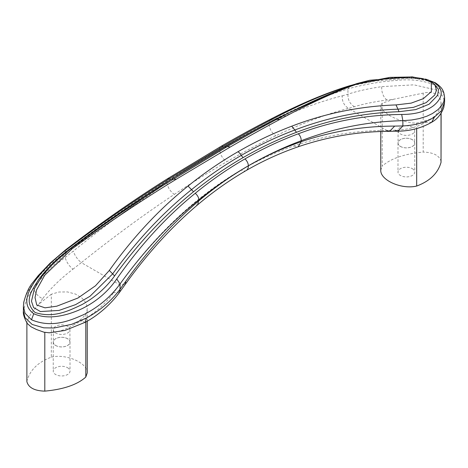 <?xml version="1.0" encoding="UTF-8"?>
<svg xmlns="http://www.w3.org/2000/svg" width="468" height="468" viewBox="0 0 468 468"><rect width="100%" height="100%" fill="white"/><g stroke="black" fill="none" stroke-linecap="round" stroke-linejoin="round"><path stroke-width="0.35" stroke-dasharray="2.34 1.75" d="M23.4 306.423L24.266 300.298L26.372 294.553L29.964 288.048L34.544 281.619L41.172 273.856L47.385 267.497L56.394 259.29L65.128 252.229C100.047 225.447 133.936 201.778 166.789 181.227L219.65 149.222C236.738 139.347 253.211 130.326 269.071 122.177C297.742 107.207 324.031 96.133 347.94 88.943C357.084 86.171 368.924 83.737 383.473 81.648C397.385 80.519 415.713 76.53 436.515 85.931L442.939 91.839L444.6 97.367M65.403 250L65.128 257.511C66.491 262.068 69.094 265.959 72.944 269.194C60.659 278.559 50.544 288.399 42.611 298.713C37.563 296.197 34.562 292.488 33.608 287.592C41.833 276.98 52.34 266.953 65.128 257.511L73.33 251.094C105.3 225.395 136.457 202.433 166.789 182.216C184.913 170.136 202.533 159.155 219.65 149.28L219.65 149.222A6.096 3.516 -120 0 1 220.914 146.431M270.674 119.188L269.071 122.177L269.071 123.166C295.548 110.583 319.942 101.468 342.254 95.829C341.962 101.31 344.044 105.487 348.508 108.371L354.346 106.733C362.864 104.089 373.692 101.854 386.82 100.023L393.769 99.216L382.204 103.212L380.975 104.838L380.794 106.593L381.449 108.447L383.28 110.852L389.721 115.649L395.554 118.539L400.532 120.411L411.577 122.908L416.678 123.119L429.115 119.627L425.441 122.318C417.503 127.144 407.371 129.782 395.056 130.233L386.685 130.408L348.508 108.371C326.395 114.075 302.199 123.201 275.915 135.738C260.19 143.243 243.828 151.901 226.834 161.717A10.156 5.862 60 0 1 219.65 149.28C236.755 139.4 253.229 130.695 269.071 123.166C269.199 128.583 271.481 132.777 275.915 135.738M342.254 95.829L347.94 94.232C356.727 91.219 367.994 88.692 381.73 86.65L413.899 84.837L435.895 89.897L443.009 96.39L444.6 101.96M354.346 106.733C349.853 103.867 347.712 99.702 347.94 94.232L347.94 88.943L350.59 85.457M119.545 292.301L113.654 292.699L119.492 284.673C141.605 253.633 165.801 226.968 192.085 204.686C207.81 191.383 224.172 179.817 241.166 169.995C258.178 160.185 275.687 152.194 293.711 146.01C323.868 135.708 354.861 130.508 386.685 130.408M429.115 119.627C435.72 116.743 439.692 111.419 441.026 103.644L440.698 99.661L438.539 96.098L434.632 93.477L430.01 92.272L425.769 92.594L393.769 99.216M26.881 381.672L26.974 380.835C30.057 369.948 38.177 362.056 51.322 357.166L51.322 294.243L58.98 292.009L67.468 291.933L75.494 294.068L81.894 298.04L84.72 301.164L86.551 304.68L87.241 308.324L86.872 311.495L85.796 314.151L83.292 316.988L79.045 320.949L74.231 324.511L81.268 321.03C94.361 313.695 105.154 304.253 113.654 292.699M33.608 287.592L26.571 298.876L23.4 311.021M167.731 178.618L166.789 182.216C167.602 187.241 170.106 191.307 174.289 194.407C144.132 214.455 113.139 237.2 81.315 262.636C77.436 259.418 74.769 255.569 73.33 251.094M174.289 194.407C192.313 182.432 209.822 171.534 226.834 161.717M51.322 294.243L38.885 304.106C32.28 311.308 28.308 317.304 26.974 322.107L27.273 323.523M72.944 269.194L81.315 262.636L119.492 284.673L125.301 284.345M42.611 298.713L38.885 304.106M49.298 332.801L55.569 332.081L62.203 330.32L69.322 327.354L74.231 324.511M382.204 103.212L382.204 166.134C390.669 158.547 404.334 153.861 423.195 152.077L423.195 93.348M380.759 170.305L382.204 166.134M416.678 123.119L416.678 128.589M353.691 84.655L365.701 81.918L379.074 79.566L391.856 77.969L402.117 77.296L412.191 77.366L421.276 78.314L428.899 80.174L434.24 82.497M333.333 92.389L353.404 85.369L385.17 79.069L406.528 77.694L418.965 78.501L432.596 82.386M276.208 119.568L276.471 119.434C305.2 104.13 331.484 92.506 355.335 84.562L388.984 78.15L411.869 77.501L424.827 79.373L434.813 84.626L432.724 82.777L429.238 81.093L411.969 77.928L369.72 81.526L353.404 85.369M41.722 276.699L70.03 249.28L163.297 185.281C132.871 204.34 101.714 225.74 69.843 249.485L68.977 249.584M441.119 161.536C439.452 155.522 433.479 152.375 423.195 152.077M51.322 357.166C66.058 353.486 87.563 362.776 87.241 372.908M85.796 314.151L85.796 321.978M412.308 168.661A8.377 4.838 180 0 1 414.759 172.078A8.377 4.838 180 0 1 409.588 176.553A8.377 4.838 180 0 1 400.456 175.5A8.377 4.838 180 0 1 397.999 172.078A8.377 4.838 180 0 1 403.176 167.608A8.377 4.838 180 0 1 412.308 168.661M67.544 367.708A8.377 4.838 180 0 1 70.001 371.13A8.377 4.838 180 0 1 64.824 375.599A8.377 4.838 180 0 1 55.692 374.546A8.377 4.838 180 0 1 53.241 371.13A8.377 4.838 180 0 1 58.412 366.66A8.377 4.838 180 0 1 67.544 367.708M400.456 146.472A8.377 4.838 0 0 0 409.588 147.519A8.377 4.838 0 0 0 414.759 143.05A8.377 4.838 0 0 0 412.308 139.634A8.377 4.838 0 0 0 403.176 138.581A8.377 4.838 0 0 0 397.999 143.05A8.377 4.838 0 0 0 400.456 146.472M412.255 139.663A8.301 4.797 0 0 0 403.205 138.622A8.301 4.797 0 0 0 398.075 143.05A8.301 4.797 0 0 0 400.509 146.443A8.301 4.797 0 0 0 409.558 147.484A8.301 4.797 0 0 0 414.683 143.05A8.301 4.797 0 0 0 412.255 139.663M412.255 127.22A8.301 4.797 0 0 0 403.205 126.184A8.301 4.797 0 0 0 398.075 130.613A8.301 4.797 0 0 0 400.509 134A8.301 4.797 0 0 0 409.558 135.041A8.301 4.797 0 0 0 414.683 130.613A8.301 4.797 0 0 0 412.255 127.22M55.692 345.519A8.377 4.838 0 0 0 64.824 346.572A8.377 4.838 0 0 0 70.001 342.102A8.377 4.838 0 0 0 67.544 338.68A8.377 4.838 0 0 0 58.412 337.627A8.377 4.838 0 0 0 53.241 342.102A8.377 4.838 0 0 0 55.692 345.519M67.491 338.709A8.301 4.797 0 0 0 58.441 337.668A8.301 4.797 0 0 0 53.317 342.102A8.301 4.797 0 0 0 55.745 345.489A8.301 4.797 0 0 0 64.795 346.531A8.301 4.797 0 0 0 69.925 342.102A8.301 4.797 0 0 0 67.491 338.709M67.491 326.266A8.301 4.797 0 0 0 58.441 325.231A8.301 4.797 0 0 0 53.317 329.659A8.301 4.797 0 0 0 55.745 333.046A8.301 4.797 0 0 0 64.795 334.088A8.301 4.797 0 0 0 69.925 329.659A8.301 4.797 0 0 0 67.491 326.266M293.711 146.01L298.122 146.8M431.689 122.259L425.441 122.318M386.82 100.023C383.157 96.712 381.461 92.254 381.73 86.65M85.281 322.259L81.268 321.03M246.25 170.498A10.156 5.862 60 0 1 241.166 169.995M192.085 204.686L197.619 204.844M26.974 380.835L26.974 322.107M435.222 82.701L436.515 85.931M356.944 83.567L354.2 85.24M70.329 248.953L70.03 249.28M441.026 113.414L441.026 103.644M354.206 85.24C331.057 92.787 305.113 104.2 276.372 119.492L253.094 132.017M380.759 131.526L380.759 106.049M441.119 113.274L441.119 102.381M87.241 321.165L87.241 308.652M26.881 322.943L26.881 322.522M425.547 79.057L395.337 77.641L385.603 78.642L362.934 82.473L354.223 84.474M414.759 143.05L414.759 172.078M398.075 130.613L398.075 143.05M70.001 342.102L70.001 371.13M53.317 329.659L53.317 342.102M414.683 130.613L414.683 143.05M69.925 329.659L69.925 342.102M397.999 143.05L397.999 172.078M53.241 342.102L53.241 371.13"/><path stroke-width="0.7" d="M386.685 130.408L389.628 131.35C358.523 131.449 328.021 136.597 298.122 146.8L301.211 141.722C331.543 131.368 362.7 126.155 394.67 126.091L402.872 125.945L398.104 131.186L395.056 130.233M444.6 101.96L441.447 110.664L434.444 117.082L431.689 122.259C437.182 119.205 441.207 114.309 443.769 107.57L444.6 101.96L444.6 97.367L443.728 101.813L441.628 105.674L438.036 109.594L432.42 113.554L426.828 116.222L419.305 118.591L411.606 120.001L402.872 120.662C367.953 121.487 334.064 128.179 301.211 140.733C283.07 147.566 265.45 155.92 248.35 165.795C231.262 175.658 214.789 186.989 198.929 199.783C170.258 222.75 143.968 250.801 120.06 283.941C110.916 296.589 99.076 306.686 84.527 314.239C70.615 320.399 52.287 328.577 31.485 319.773L25.061 313.262L23.4 306.423L23.4 311.021L24.997 317.579L32.146 324.453L43.746 327.834L54.165 327.986L71.522 324.382L86.364 318.047C100.058 310.6 111.29 300.988 120.06 289.224L119.545 292.301C111.957 302.895 99.093 314.97 85.281 322.259L64.953 330.449L49.298 332.801L43.951 332.198L36.369 329.472L31.099 326.822L27.273 323.523C24.231 318.006 22.944 313.835 23.4 311.021M434.444 117.082C426.213 122.306 415.689 125.26 402.872 125.945L402.872 120.662L401.684 114.455C366.07 114.8 331.619 121.247 298.332 133.789C279.958 140.599 262.15 148.982 244.916 158.939C227.694 168.878 211.138 180.332 195.244 193.307C166.514 216.567 140.353 245.121 116.748 278.957L120.06 283.941L120.06 289.224L125.746 281.35C148.058 250.076 172.452 223.218 198.929 200.772C214.771 187.375 231.245 175.734 248.35 165.847L248.35 165.795A6.096 3.516 60 0 0 244.916 158.939M298.332 133.789C300.263 135.784 301.222 138.095 301.211 140.733L301.211 141.722C283.087 147.935 265.467 155.979 248.35 165.847A10.156 5.862 60 0 1 246.25 170.498L246.25 170.498C229.437 180.215 213.227 191.664 197.619 204.844L198.929 199.783C198.643 197.32 197.414 195.162 195.244 193.307M416.678 128.589L416.678 186.042C401.942 189.721 380.437 180.432 380.759 170.305L380.759 131.526M116.748 278.957C108.032 291.599 96.49 301.491 82.128 308.634C68.907 314.865 48.982 320.679 33.76 313.706C21.206 304.65 28.179 291.359 34.802 281.321C42.67 270.422 53.176 259.933 66.316 249.842C101.93 222.938 136.381 199.169 169.668 178.536L223.084 146.332C240.306 136.375 256.862 127.273 272.756 119.018C301.486 103.843 327.647 92.617 351.252 85.34L353.691 84.655M444.6 97.367L443.758 92.483C442.944 91.207 443.272 88.183 435.222 82.701L434.24 82.497C446.794 90.997 439.821 100.719 433.198 105.943C425.33 111.641 414.823 114.479 401.684 114.455M66.316 249.842L65.403 250C100.374 223.213 134.48 199.421 167.731 178.618L169.668 178.536M432.596 82.386L438.516 89.458L437.65 95.332L429.092 104.206L415.689 109.611L399.023 111.712C363.759 112.841 329.583 119.703 296.49 132.304C278.167 139.201 260.401 147.619 243.184 157.558C225.98 167.491 209.424 178.893 193.506 191.763C164.824 214.824 138.522 242.88 114.596 275.921C106.142 287.674 95.244 297.244 81.906 304.633C69.317 310.541 53.615 318.609 35.094 312.478C22.756 301.047 32.742 289.511 38.499 279.683C46.379 269.112 56.534 259.079 68.977 249.584C104.241 223.084 138.417 199.579 171.51 179.063L224.815 146.952C242.02 137.007 258.576 127.893 274.494 119.609L333.333 92.389M354.223 84.474L351.252 85.34M356.944 83.561L369.79 80.244L412.15 76.869L428.349 80.005L431.455 81.543L434.813 84.626L436.492 90.184L434.725 95.062L426.143 102.638L413.507 107.33L397.97 109.179L396.004 104.92C359.962 106.218 325.213 113.309 291.757 126.184C273.236 133.204 255.306 141.722 237.972 151.737A7.617 4.399 60 0 1 241.312 155.382C224.061 165.339 207.464 176.758 191.529 189.639L188.042 186.065C159.249 209.126 133.006 237.253 109.325 270.44L95.49 285.778L77.957 298.022L56.774 306.195L45.027 307.839L36.75 305.031L35.036 297.607L36.586 289.885L44.676 275.301L71.996 248.888C108.038 222.832 142.787 199.62 176.243 179.25L230.028 147.145C247.35 137.13 263.993 127.869 279.958 119.369C308.751 103.802 334.994 91.804 358.675 83.374L356.944 83.567C332.485 91.939 305.709 103.867 276.623 119.352L279.958 119.369M193.506 191.763L191.529 189.639C162.8 212.7 136.516 240.786 112.665 273.891L89.967 296.291L75.564 304.639L58.991 310.43L40.429 311.553L33.561 307.534L31.479 301.234L34.398 288.61L41.722 276.699C47.631 268.597 57.002 259.524 69.843 249.485M399.023 111.712L397.97 109.179C362.413 110.366 328.021 117.31 294.799 130.016L291.757 126.184M396.004 104.92L411.138 103.135L423.324 98.666L431.414 91.558L431.25 82.274L422.973 78.624L411.226 76.98L390.043 77.372L358.675 83.374M188.042 186.065C204.007 173.178 220.65 161.735 237.972 151.737M71.996 248.888L70.329 248.953C102.059 225.471 133.052 204.253 163.297 185.281L226.688 146.94A7.617 4.399 60 0 1 230.028 147.145M416.678 186.042C429.823 181.151 437.943 173.259 441.026 162.373L441.119 113.274M87.241 321.165L87.241 372.908L85.796 377.073C77.331 384.661 63.666 389.347 44.805 391.131C34.521 390.833 28.548 387.685 26.881 381.672L26.881 322.522M85.796 321.978L85.796 377.073M431.689 122.259L431.689 122.259C421.569 128.045 410.372 131.017 398.104 131.186L389.628 131.35L394.67 126.091M86.364 318.047L85.281 322.259M197.619 204.844C171.37 227.091 147.268 253.592 125.301 284.345L125.746 281.35M223.084 146.332A6.096 3.516 -120 0 0 220.914 146.431L167.731 178.618M272.756 119.018L270.674 119.188C254.703 127.407 238.113 136.486 220.914 146.431M109.325 270.44L114.596 275.921M296.49 132.304L294.799 130.016C276.401 136.954 258.57 145.413 241.312 155.382A5.078 2.931 60 0 0 243.184 157.558M276.471 119.434L253.094 132.017L276.471 119.434L274.494 119.609M176.243 179.25L171.51 179.063M70.329 248.953L70.329 248.953C59.19 257.248 49.655 266.503 41.722 276.699M224.815 146.952A5.078 2.931 60 0 0 226.688 146.94L253.094 132.017M441.026 162.373L441.026 113.414M69.422 249.637L68.977 249.584M44.805 391.131L44.805 332.403M31.485 319.773L33.76 313.706M246.25 170.498C262.659 160.98 279.952 153.077 298.122 146.8M119.545 292.301L125.301 284.345M350.59 85.457C326.336 92.781 299.701 104.025 270.674 119.188M435.222 82.701L425.547 79.057M23.4 306.423L23.733 302.381C26.097 293.348 29.168 286.673 32.953 282.368L38.177 275.699L50.152 263.104L65.403 250"/></g></svg>
